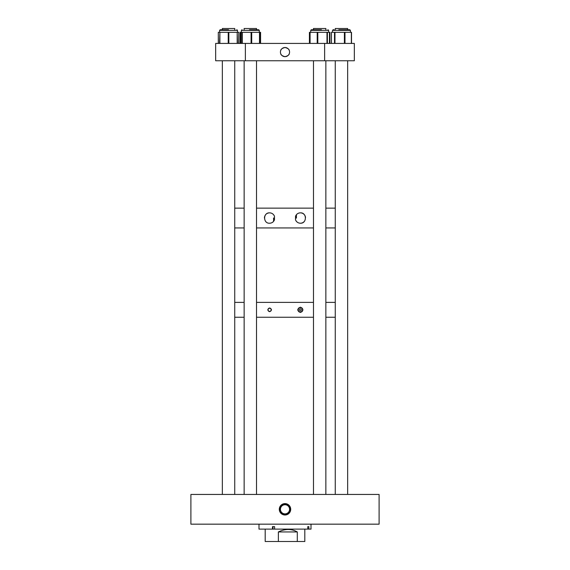 <?xml version="1.0" encoding="UTF-8"?>
<svg xmlns="http://www.w3.org/2000/svg" width="570" height="570" viewBox="0 0 570 570"><rect width="100%" height="100%" fill="white"/><g stroke="black" fill="none" stroke-linecap="round" stroke-linejoin="round"><path stroke-width="0.85" d="M285 513.876A4.567 4.567 0 0 1 280.433 509.309A4.567 4.567 0 0 1 285 504.742A4.567 4.567 0 0 1 289.567 509.309A4.567 4.567 0 0 1 285 513.876M285 515.009A5.7 5.7 0 0 0 290.7 509.309A5.7 5.7 0 0 0 285 503.609A5.7 5.7 0 0 0 279.3 509.309A5.7 5.7 0 0 0 285 515.009M285 504.129A5.18 5.18 0 0 1 290.18 509.309A5.18 5.18 0 0 1 285 514.489A5.18 5.18 0 0 1 279.82 509.309A5.18 5.18 0 0 1 285 504.129M190.9 494.447L190.9 524.165L379.1 524.165L379.1 494.447L190.9 494.447M335.267 317.255L325.862 317.255L335.267 317.255M313.479 317.255L256.521 317.255L313.479 317.255M244.138 317.255L234.733 317.255L244.138 317.255M335.267 302.392L325.862 302.392L335.267 302.392M313.479 302.392L256.521 302.392L313.479 302.392M335.267 227.943L325.862 227.943L335.267 227.943M313.479 227.943L256.521 227.943L313.479 227.943M244.138 302.392L234.733 302.392L244.138 302.392M244.138 227.943L234.733 227.943L244.138 227.943M335.267 208.136L325.862 208.136L335.267 208.136M313.479 208.136L256.521 208.136L313.479 208.136M244.138 208.136L234.733 208.136L244.138 208.136M325.862 494.447L325.862 60.755M325.862 29.74L325.862 28.5L313.479 28.5L313.479 29.74M313.479 494.447L313.479 60.755M347.65 494.447L347.65 60.755M347.65 29.74L347.65 28.5L335.267 28.5L335.267 29.74M335.267 494.447L335.267 60.755M256.521 494.447L256.521 60.755M256.521 29.74L256.521 28.5L244.138 28.5L244.138 29.74M244.138 494.447L244.138 60.755M234.733 494.447L234.733 60.755M234.733 28.5L234.733 29.74L234.733 28.5L222.35 28.5L222.35 29.74M222.35 494.447L222.35 60.755M289.361 50.723C289.232 49.262 287.779 48.194 285 47.517C282.221 48.201 280.768 49.269 280.639 50.723C280.768 49.262 282.221 48.201 285 47.517C287.779 48.201 289.232 49.269 289.361 50.723M285 56.651C287.779 55.967 289.232 54.905 289.361 53.445C289.232 54.905 287.779 55.974 285 56.651A4.567 4.567 0 0 0 289.567 52.084A4.567 4.567 0 0 0 285 47.517A4.567 4.567 0 0 0 280.433 52.084A4.567 4.567 0 0 0 285 56.651C282.221 55.967 280.768 54.905 280.639 53.445C280.768 54.905 282.221 55.974 285 56.651M245.378 43.42L245.378 60.755L215.66 60.755L215.66 43.42L354.341 43.42L354.341 60.755L324.622 60.755L324.622 43.42M245.378 60.755L324.622 60.755M296.429 214.691L295.524 216.244C296.471 214.085 298.089 212.952 300.383 212.859A5.18 5.18 0 0 0 296.429 214.691L296.429 218.039L295.524 218.039M305.534 217.512A5.18 5.18 0 0 0 300.383 212.859C307.031 212.425 307.031 223.654 300.383 223.219A5.18 5.18 0 0 0 301.865 223.005M302.342 222.834A5.18 5.18 0 0 0 304.665 220.96M274.476 218.039L273.572 218.039L273.572 221.388L274.476 219.835C273.529 222.001 271.911 223.127 269.617 223.219C262.969 223.654 262.969 212.425 269.617 212.859A5.18 5.18 0 0 0 266.774 213.707M265.99 214.341A5.18 5.18 0 0 0 264.437 218.039M269.617 223.219A5.18 5.18 0 0 0 273.443 221.531M295.524 219.835A5.18 5.18 0 0 0 300.383 223.219C298.096 223.127 296.471 222.001 295.524 219.835L295.524 216.244M274.476 219.835L274.476 216.244A5.18 5.18 0 0 0 274.142 215.51M271.142 213.087A5.18 5.18 0 0 0 269.617 212.859C271.904 212.952 273.529 214.078 274.476 216.244M327.394 43.42L327.394 32.312L329.909 32.312L329.823 43.42M309.503 43.42L309.503 32.312L309.895 32.312L309.895 43.42M334.12 29.74L333.122 29.74L332.51 30.36L333.122 29.74L332.51 30.36L332.51 32.312M332.51 30.36L350.415 30.36L349.795 29.74L338.808 29.74M344.985 43.42L344.985 32.312L344.401 32.312L344.401 43.42M334.968 43.42L334.968 32.312L344.401 32.312M344.985 32.312L351.355 32.312L351.355 43.42M331.441 43.42L331.441 32.312L334.505 32.312L334.505 43.42M334.968 32.312L334.505 32.312M351.483 43.42L351.355 32.312M321.437 29.74L311.334 29.74L310.714 30.36L311.334 29.74L310.714 30.36L310.714 32.312M317.811 43.42L317.811 32.312L317.205 32.312L317.205 43.42M310.087 43.42L310.087 32.312L317.205 32.312M317.811 32.312L326.981 32.312L326.981 43.42M310.087 32.312L309.881 43.42M327.394 32.312L326.981 32.312M329.453 43.42L329.453 32.312L329.439 43.42M241.374 32.312L241.374 30.36L241.994 29.74L241.374 30.36L259.286 30.36L258.666 29.74L249.461 29.74M251.705 43.42L251.705 32.312L251.085 32.312L251.085 43.42M242.293 43.42L242.293 32.312L251.085 32.312M251.705 32.312L259.493 32.312L259.493 43.42M240.184 43.42L240.184 32.312L241.929 32.312L241.929 43.42M242.293 32.312L241.929 32.312M260.497 43.42L260.568 32.312L259.742 32.312L259.742 43.42L259.493 32.312M228.542 29.74L220.205 29.74L228.542 29.74M228.848 43.42L228.848 32.312L228.228 32.312L228.228 43.42M219.892 43.42L219.892 32.312L228.228 32.312M228.848 32.312L237.184 32.312L237.184 43.42M237.49 43.42L237.184 32.312M219.892 32.312L219.585 43.42M218.388 43.42L218.303 32.312L219.585 32.312L219.585 30.36L220.205 29.74M219.585 30.36L237.49 30.36L237.49 32.312L238.78 32.312L238.702 43.42M258.994 524.165L258.994 529.117L272.474 529.117L272.474 526.644L274.612 526.644L274.612 529.117L307.793 529.117L307.793 526.644L308.84 526.644L308.84 529.117L311.006 529.117L311.006 524.165M273.009 526.644L273.009 529.117L274.612 529.117M273.009 529.117L272.474 529.117M307.793 529.117L308.84 529.117M304.808 529.117L304.808 541.5L297.291 541.5L297.291 531.952C291.512 528.682 285.207 528.682 278.367 531.952L297.291 531.952M278.367 531.952L278.367 541.5L265.192 541.5L265.192 529.117M278.367 541.5L297.291 541.5M300.383 307.65A2.166 2.166 0 0 0 298.21 309.823A2.166 2.166 0 0 0 300.383 311.99A2.166 2.166 0 0 0 302.549 309.823A2.166 2.166 0 0 0 300.383 307.65M300.383 308.89A0.933 0.933 0 0 0 299.45 309.823A0.933 0.933 0 0 0 300.383 310.757A0.933 0.933 0 0 0 301.316 309.823A0.933 0.933 0 0 0 300.383 308.89M300.383 312.46C296.934 310.707 296.934 308.947 300.383 307.18C303.703 308.94 303.703 310.7 300.383 312.46M300.383 307.422A2.401 2.401 0 0 0 297.982 309.823A2.401 2.401 0 0 0 300.383 312.225A2.401 2.401 0 0 0 302.784 309.823A2.401 2.401 0 0 0 300.383 307.422M269.617 308.277A1.546 1.546 0 0 0 268.071 309.823A1.546 1.546 0 0 0 269.617 311.37A1.546 1.546 0 0 0 271.163 309.823A1.546 1.546 0 0 0 269.617 308.277M269.617 311.676C267.273 310.443 267.273 309.211 269.617 307.971C272.025 309.204 272.025 310.436 269.617 311.676M269.617 308.128A1.696 1.696 0 0 0 267.921 309.823A1.696 1.696 0 0 0 269.617 311.519A1.696 1.696 0 0 0 271.313 309.823A1.696 1.696 0 0 0 269.617 308.128M328.626 32.312L328.626 30.36L328.007 29.74L328.626 30.36L310.714 30.36M240.925 43.42L240.925 32.312L240.918 43.42M329.909 43.42L329.909 32.312M309.424 43.42L309.424 32.312M349.795 29.74L350.415 30.36L350.415 32.312M351.512 43.42L351.512 32.312M331.405 43.42L331.405 32.312M328.626 30.36L328.007 29.74M259.286 30.36L258.666 29.74L259.286 30.36L259.286 32.312M237.49 30.36L236.878 29.74M218.303 43.42L218.303 32.312M238.78 43.42L238.78 32.312M241.374 30.36L241.994 29.74M240.091 43.42L240.091 32.312M260.568 43.42L260.568 32.312"/></g></svg>
